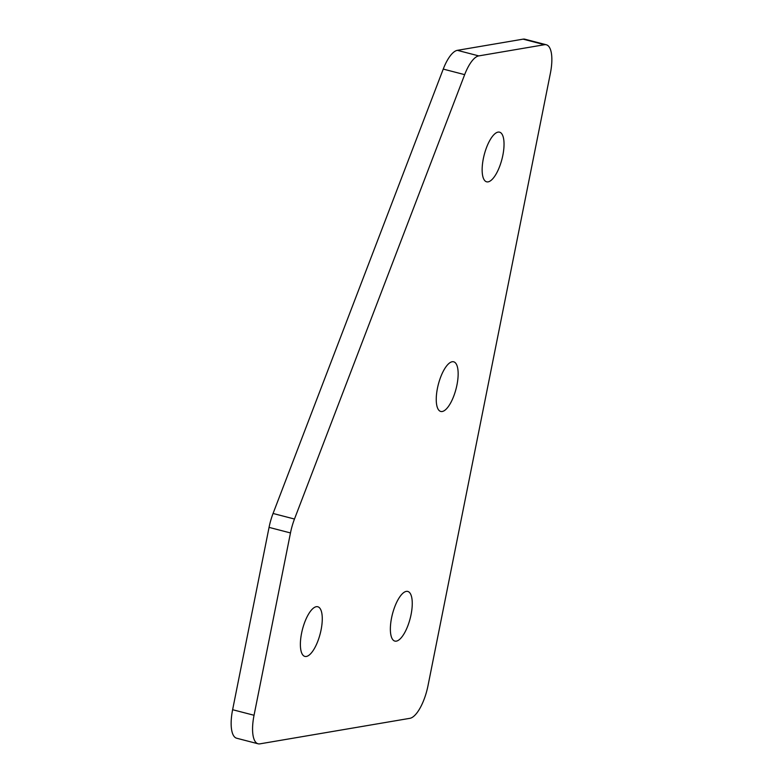 <?xml version="1.0" encoding="UTF-8"?>
<svg xmlns="http://www.w3.org/2000/svg" width="783" height="783" viewBox="0 0 783 783"><rect width="100%" height="100%" fill="white"/><g stroke="black" fill="none" stroke-linecap="round" stroke-linejoin="round"><path stroke-width="1.17" d="M488.112 181.862A25.653 9.132 104.6 0 0 502.412 157.305A25.653 9.132 104.6 0 0 499.534 132.161A25.653 9.132 104.6 0 0 498.057 132.112A25.653 9.132 104.6 0 0 483.767 156.669A25.653 9.132 104.6 0 0 486.635 181.813A25.653 9.132 104.6 0 0 488.112 181.862M442.229 411.506A25.653 9.132 104.6 0 0 456.528 386.939A25.653 9.132 104.6 0 0 453.651 361.795A25.653 9.132 104.6 0 0 452.173 361.746A25.653 9.132 104.6 0 0 437.873 386.303A25.653 9.132 104.6 0 0 440.751 411.447A25.653 9.132 104.6 0 0 442.229 411.506M306.359 656.457A25.653 9.132 104.6 0 0 320.648 631.901A25.653 9.132 104.6 0 0 317.781 606.756A25.653 9.132 104.6 0 0 316.303 606.698A25.653 9.132 104.6 0 0 302.003 631.264A25.653 9.132 104.6 0 0 304.881 656.408A25.653 9.132 104.6 0 0 306.359 656.457M396.345 641.14A25.653 9.132 104.6 0 0 410.635 616.583A25.653 9.132 104.6 0 0 407.767 591.439A25.653 9.132 104.6 0 0 406.289 591.39A25.653 9.132 104.6 0 0 391.989 615.947A25.653 9.132 104.6 0 0 394.867 641.091A25.653 9.132 104.6 0 0 396.345 641.14M464.662 74.649L443.247 69.09L273.061 513.472L294.477 519.031A31.574 11.236 104.6 0 0 290.473 532.939L254.044 715.27A31.574 11.236 104.6 0 0 258.096 743.791A31.574 11.236 104.6 0 0 259.917 743.85L409.891 718.324A31.574 11.236 104.6 0 0 428.007 685.663L550.38 73.289A31.574 11.236 104.6 0 0 546.319 44.778A31.574 11.236 104.6 0 0 544.498 44.709L478.775 55.896A31.574 11.236 104.6 0 0 464.662 74.649L294.477 519.031M443.247 69.09A31.574 11.236 -75.4 0 1 457.36 50.337L478.775 55.896M544.498 44.709L523.083 39.15L457.36 50.337M523.083 39.15A31.574 11.236 -75.4 0 1 524.904 39.209L546.319 44.778M258.096 743.791L236.681 738.222A31.574 11.236 -75.4 0 1 232.62 709.711L254.044 715.27M290.473 532.939L269.058 527.38L232.62 709.711M269.058 527.38A31.574 11.236 -75.4 0 1 273.061 513.472"/></g></svg>
